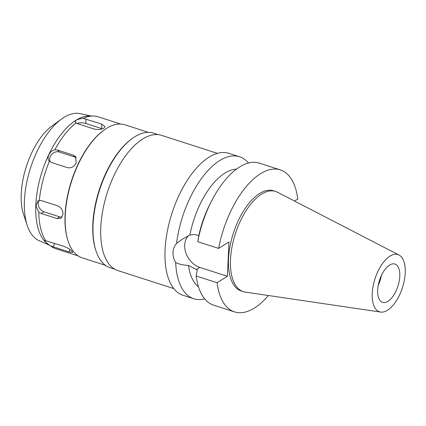 <?xml version="1.0" encoding="UTF-8"?>
<svg xmlns="http://www.w3.org/2000/svg" width="426" height="426" viewBox="0 0 426 426"><rect width="100%" height="100%" fill="white"/><g stroke="black" fill="none" stroke-linecap="round" stroke-linejoin="round"><path stroke-width="0.64" d="M389.96 256.148A30.049 14.431 -72.1 0 1 399.013 255.046A30.049 14.431 -72.1 0 1 404.136 281.325A30.049 14.431 -72.1 0 1 387.5 310.256A30.049 14.431 -72.1 0 1 380.642 312.066A30.049 14.431 -72.1 0 1 372.894 287.38A30.049 14.431 -72.1 0 1 389.96 256.148M389.556 265.079A20.134 9.665 107.9 0 0 378.256 285.228A20.134 9.665 107.9 0 0 382.559 302.364A20.134 9.665 107.9 0 0 387.91 301.326A20.134 9.665 107.9 0 0 399.205 281.176A20.134 9.665 107.9 0 0 394.907 264.04A20.134 9.665 107.9 0 0 389.556 265.079M380.642 312.066L245.243 292.098A52.638 25.278 -72.1 0 1 243.273 291.634A52.638 25.278 -72.1 0 1 232.032 246.84A52.638 25.278 -72.1 0 1 261.569 194.144A52.638 25.278 -72.1 0 1 275.558 191.434A52.638 25.278 -72.1 0 1 277.427 192.211L399.013 255.046M275.558 191.434L273.583 190.8A52.638 25.278 107.9 0 0 259.588 193.505A52.638 25.278 107.9 0 0 230.051 246.201A52.638 25.278 107.9 0 0 241.297 291.001L243.273 291.634M268.391 295.511A74.603 35.827 -72.1 0 1 254.386 308.067A74.603 35.827 -72.1 0 1 234.556 311.907A74.603 35.827 -72.1 0 1 217.068 282.736L227.409 276.293L228.964 241.963L218.623 248.406A74.603 35.827 -72.1 0 1 260.488 173.728A74.603 35.827 -72.1 0 1 280.319 169.889A74.603 35.827 -72.1 0 1 297.806 199.059L294.574 201.077M236.451 169.149A62.76 30.139 107.9 0 0 224.912 173.084A62.76 30.139 107.9 0 0 189.842 235.141L182.53 239.039L176.54 243.448A74.603 35.827 -72.1 0 1 219.688 160.581A74.603 35.827 -72.1 0 1 239.518 156.741A74.603 35.827 -72.1 0 1 248.475 163.046M280.319 169.889L259.423 163.158A74.603 35.827 107.9 0 0 239.598 166.997A74.603 35.827 107.9 0 0 211.472 201.205L209.746 204.597A62.76 30.139 -72.1 0 0 198.793 235.621L197.813 235.301C195.177 234.46 192.52 234.406 189.842 235.141M198.793 235.621L197.733 241.675A74.603 35.827 107.9 0 1 211.472 201.205M218.623 248.406L197.733 241.675M227.409 276.293L199.826 267.406A19.063 14.543 58.1 0 1 184.687 245.11A19.063 14.543 58.1 0 1 188.319 235.86M176.54 243.448C174.346 245.972 173.164 248.954 172.988 252.405C172.85 255.845 173.744 259.237 175.666 262.576C179.373 264.301 183.638 265.249 188.468 265.414L197.238 269.951L196.173 276.005L217.068 282.736M188.468 265.414A62.76 30.139 107.9 0 0 198.511 286.895M196.173 276.005A74.603 35.827 107.9 0 0 213.666 305.176L234.556 311.907M239.518 156.741L228.906 153.323A74.603 35.827 107.9 0 0 209.075 157.162A74.603 35.827 107.9 0 0 167.216 231.85A74.603 35.827 107.9 0 0 183.148 295.34L193.755 298.759A74.603 35.827 -72.1 0 1 175.666 262.576M204.709 298.876A74.603 35.827 -72.1 0 1 193.755 298.759M217.42 153.355L161.576 135.361A71.051 34.123 107.9 0 0 142.694 139.02A71.051 34.123 107.9 0 0 102.82 210.151A71.051 34.123 107.9 0 0 117.997 270.616L173.84 288.61M158.227 134.659L153.557 133.152A70.695 33.952 107.9 0 0 134.77 136.794A70.695 33.952 107.9 0 0 132.332 138.434A70.695 33.952 107.9 0 0 96.042 251.052A70.695 33.952 107.9 0 0 110.196 267.73L114.86 269.237M96.042 251.052L95.77 250.232A69.869 33.553 -72.1 0 1 131.634 138.935L132.332 138.434M148.37 132.353L125.031 124.829A69.869 33.553 107.9 0 0 106.457 128.428A69.869 33.553 107.9 0 0 104.05 130.047A69.869 33.553 107.9 0 0 68.187 241.345A69.869 33.553 107.9 0 0 82.175 257.831L105.515 265.355M68.187 241.345L67.995 240.765A69.273 33.265 -72.1 0 1 103.55 130.409L104.05 130.047M120.696 124.057L98.156 116.793A69.273 33.265 107.9 0 0 93.278 116.01A69.273 33.265 107.9 0 0 83.304 118.407C80.274 118.646 77.883 119.259 76.137 120.244L74.976 121.66L76.153 122.864L78.198 123.886L94.018 128.982C97.852 129.887 101.132 129.605 103.864 128.13L105.025 126.639L101.819 124.12L83.304 118.407M76.153 122.864A69.273 33.265 107.9 0 0 54.847 149.787C49.688 150.575 46.04 158.36 49.416 161.225A69.273 33.265 107.9 0 0 39.314 200.46L37.893 200.918L35.976 205.966L38.787 212.185A69.273 33.265 107.9 0 0 45.806 240.754L44.384 240.445L46.035 242.49L50.486 245.893A69.273 33.265 107.9 0 0 51.248 246.457L48 244.183A68.091 32.701 107.9 0 1 38.793 183.59A68.091 32.701 107.9 0 1 76.009 120.239A68.091 32.701 -72.1 0 1 89.311 115.963L93.278 116.01M77.138 123.46A7.104 3.078 -177.4 0 1 85.796 123.492L101.617 128.588A7.104 3.078 -177.4 0 1 102.309 128.838M51.248 246.457A69.273 33.265 107.9 0 0 55.662 248.667L78.208 255.93M49.272 161.076L51.562 162.535L67.383 167.631C71.11 168.376 74.033 166.885 76.147 163.158L75.578 156.582L73.309 155.149L57.489 150.053L54.847 149.787M38.787 212.185L41.168 213.463L56.983 218.565L60.939 218.256L63.005 214.203C62.899 210.167 61.083 207.355 57.563 205.769L41.748 200.673L39.314 200.46M50.486 245.893L68.911 251.936L72.665 252.421L72.143 251.367C70.29 249.444 67.516 247.762 63.809 246.329L45.806 240.754M62.132 217.09A7.104 5.421 58.1 0 1 59.709 216.866L43.889 211.77A7.104 5.421 58.1 0 1 38.249 203.458A7.104 5.421 58.1 0 1 39.224 200.47M50.289 161.933A7.104 6.007 137.7 0 1 50.38 156.342A7.104 6.007 137.7 0 1 59.273 152.013L75.093 157.109A7.104 6.007 137.7 0 1 76.329 157.684M90.994 115.984L80.125 113.641A66.823 32.088 -72.1 0 0 63.852 117.48A66.823 32.088 107.9 0 0 61.546 119.03A66.823 32.088 107.9 0 0 27.248 225.482A66.823 32.088 107.9 0 0 39.187 240.706L49.379 245.147M61.546 119.03L52.153 125.819A55.657 26.726 107.9 0 0 23.584 214.48L27.248 225.482M381.408 275.452A20.134 9.665 -72.1 0 1 378.261 285.218M199.826 267.406L196.253 269.631M85.999 119.024L85.796 123.492M101.617 128.588L101.819 124.12M54.725 243.4L53.096 246.84M68.911 251.936L70.034 249.572M43.889 211.77L41.168 213.463M56.983 218.565L59.709 216.866M57.489 150.053L59.273 152.013M75.093 157.109L73.309 155.149"/></g></svg>
